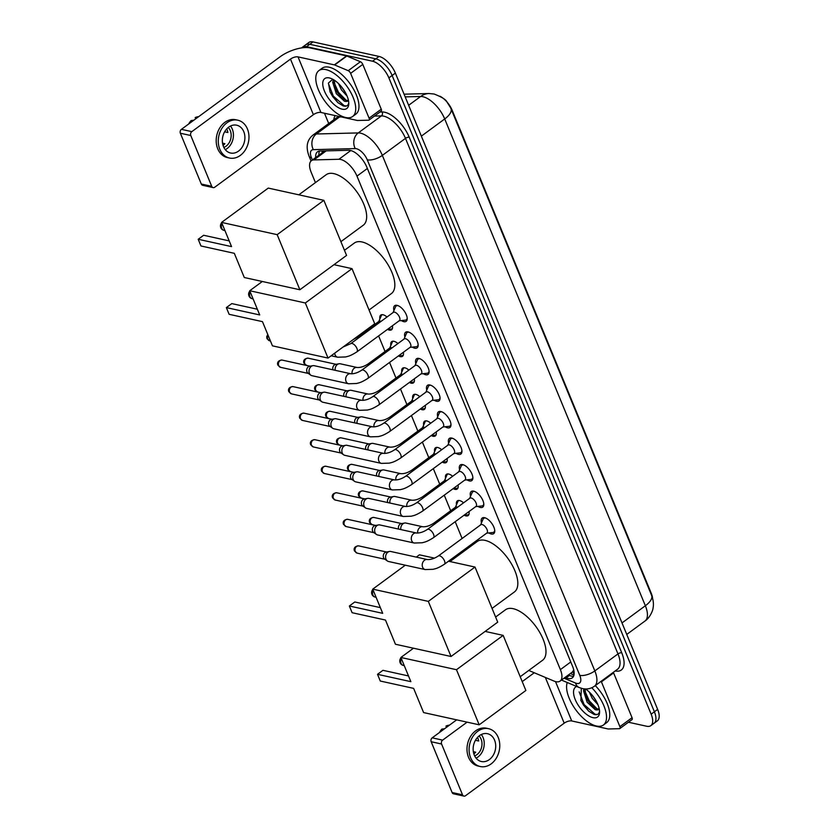 <?xml version="1.0" encoding="UTF-8"?>
<svg xmlns="http://www.w3.org/2000/svg" width="838" height="838" viewBox="0 0 838 838"><rect width="100%" height="100%" fill="white"/><g stroke="black" fill="none" stroke-linecap="round" stroke-linejoin="round"><path stroke-width="1.26" d="M392.394 325.773A9.113 4.253 53.7 0 1 391.566 329.763A9.113 4.253 53.7 0 1 389.324 330.088A9.113 4.253 53.7 0 1 387.648 329.439M379.907 318.922A9.113 4.253 53.7 0 1 380.766 315.078A9.113 4.253 53.7 0 1 383.008 314.753A9.113 4.253 53.7 0 1 386.978 317.026M403.34 352.316A9.113 4.253 53.7 0 1 402.512 356.307A9.113 4.253 53.7 0 1 400.271 356.632A9.113 4.253 53.7 0 1 398.584 355.982M390.854 345.466A9.113 4.253 53.7 0 1 391.713 341.621A9.113 4.253 53.7 0 1 393.944 341.296A9.113 4.253 53.7 0 1 397.914 343.57M414.276 378.86A9.113 4.253 53.7 0 1 413.448 382.851A9.113 4.253 53.7 0 1 411.207 383.176A9.113 4.253 53.7 0 1 409.531 382.526M401.79 372.009A9.113 4.253 53.7 0 1 402.649 368.165A9.113 4.253 53.7 0 1 404.89 367.84A9.113 4.253 53.7 0 1 408.86 370.113M425.212 405.403A9.113 4.253 53.7 0 1 424.384 409.394A9.113 4.253 53.7 0 1 422.153 409.719A9.113 4.253 53.7 0 1 420.466 409.07M412.736 398.553A9.113 4.253 53.7 0 1 413.584 394.708A9.113 4.253 53.7 0 1 415.826 394.394A9.113 4.253 53.7 0 1 419.796 396.657M436.158 431.947A9.113 4.253 53.7 0 1 435.331 435.938A9.113 4.253 53.7 0 1 433.089 436.263A9.113 4.253 53.7 0 1 431.413 435.613M423.672 425.096A9.113 4.253 53.7 0 1 424.531 421.252A9.113 4.253 53.7 0 1 426.772 420.938A9.113 4.253 53.7 0 1 430.742 423.2M447.094 458.491A9.113 4.253 53.7 0 1 446.266 462.482A9.113 4.253 53.7 0 1 444.035 462.806A9.113 4.253 53.7 0 1 442.349 462.157M434.608 451.64A9.113 4.253 53.7 0 1 435.467 447.796A9.113 4.253 53.7 0 1 437.708 447.482A9.113 4.253 53.7 0 1 441.678 449.744M458.04 485.034A9.113 4.253 53.7 0 1 457.213 489.025A9.113 4.253 53.7 0 1 454.971 489.35A9.113 4.253 53.7 0 1 453.295 488.701M445.554 478.184A9.113 4.253 53.7 0 1 446.413 474.339A9.113 4.253 53.7 0 1 448.655 474.025A9.113 4.253 53.7 0 1 452.625 476.288M468.976 511.578A9.113 4.253 53.7 0 1 468.149 515.569A9.113 4.253 53.7 0 1 465.907 515.894A9.113 4.253 53.7 0 1 464.231 515.244M456.49 504.727A9.113 4.253 53.7 0 1 457.349 500.883A9.113 4.253 53.7 0 1 459.591 500.569A9.113 4.253 53.7 0 1 463.561 502.831M393.944 310.521A9.7 4.525 53.7 0 1 394.688 305.681A9.7 4.525 53.7 0 1 397.065 305.346A9.7 4.525 53.7 0 1 405.351 312.784A9.7 4.525 53.7 0 1 406.179 321.31A9.7 4.525 53.7 0 1 403.79 321.656A9.7 4.525 53.7 0 1 401.339 320.577M404.89 337.065A9.7 4.525 53.7 0 1 405.623 332.225A9.7 4.525 53.7 0 1 408.012 331.89A9.7 4.525 53.7 0 1 416.297 339.327A9.7 4.525 53.7 0 1 417.115 347.854A9.7 4.525 53.7 0 1 414.737 348.199A9.7 4.525 53.7 0 1 412.275 347.121M415.826 363.608A9.7 4.525 53.7 0 1 416.57 358.769A9.7 4.525 53.7 0 1 418.948 358.434A9.7 4.525 53.7 0 1 427.233 365.871A9.7 4.525 53.7 0 1 428.061 374.397A9.7 4.525 53.7 0 1 425.673 374.743A9.7 4.525 53.7 0 1 423.221 373.664M426.772 390.152A9.7 4.525 53.7 0 1 427.506 385.312A9.7 4.525 53.7 0 1 429.894 384.977A9.7 4.525 53.7 0 1 438.18 392.414A9.7 4.525 53.7 0 1 438.997 400.941A9.7 4.525 53.7 0 1 436.619 401.287A9.7 4.525 53.7 0 1 434.157 400.208M437.708 416.696A9.7 4.525 53.7 0 1 438.452 411.856A9.7 4.525 53.7 0 1 440.83 411.521A9.7 4.525 53.7 0 1 449.116 418.958A9.7 4.525 53.7 0 1 449.933 427.485A9.7 4.525 53.7 0 1 447.555 427.83A9.7 4.525 53.7 0 1 445.104 426.752M448.644 443.239A9.7 4.525 53.7 0 1 449.388 438.4A9.7 4.525 53.7 0 1 451.776 438.065A9.7 4.525 53.7 0 1 460.062 445.502A9.7 4.525 53.7 0 1 460.879 454.028A9.7 4.525 53.7 0 1 458.491 454.374A9.7 4.525 53.7 0 1 456.04 453.295M459.591 469.783A9.7 4.525 53.7 0 1 460.334 464.943A9.7 4.525 53.7 0 1 462.712 464.608A9.7 4.525 53.7 0 1 470.998 472.045A9.7 4.525 53.7 0 1 471.815 480.572A9.7 4.525 53.7 0 1 469.437 480.918A9.7 4.525 53.7 0 1 466.986 479.839M470.527 496.326A9.7 4.525 53.7 0 1 471.27 491.487A9.7 4.525 53.7 0 1 473.659 491.152A9.7 4.525 53.7 0 1 481.944 498.589A9.7 4.525 53.7 0 1 482.761 507.116A9.7 4.525 53.7 0 1 480.373 507.461A9.7 4.525 53.7 0 1 477.922 506.382M481.473 522.87A9.7 4.525 53.7 0 1 482.217 518.031A9.7 4.525 53.7 0 1 484.594 517.695A9.7 4.525 53.7 0 1 492.88 525.133A9.7 4.525 53.7 0 1 493.697 533.659A9.7 4.525 53.7 0 1 491.319 534.005A9.7 4.525 53.7 0 1 488.868 532.926M528.757 670.442L553.981 681.064A17.095 7.971 -126.3 0 0 555.887 681.682A17.095 7.971 -126.3 0 0 560.088 681.085A17.095 7.971 -126.3 0 0 560.381 669.604L356.978 176.116A17.095 7.971 -126.3 0 0 338.919 159.272L313.904 159.911A17.095 7.971 -126.3 0 0 311.422 160.697A17.095 7.971 -126.3 0 0 311.128 172.167L315.434 182.611M560.088 681.085L572.48 671.961L573.8 669.855M652.603 598.311A15.377 7.175 -126.3 0 0 651.252 593.283L452.185 110.312A15.377 7.175 -126.3 0 0 439.971 96.234M373.863 324.379L374.094 324.935M378.608 335.902L385.03 351.478M389.555 362.445L395.976 378.022M400.491 388.989L406.912 404.565M411.437 415.533L417.858 431.109M422.373 442.076L428.794 457.653M433.319 468.62L439.741 484.196M444.255 495.164L450.676 510.74M455.202 521.707L462.115 538.488M466.138 548.251L466.588 549.34M651.252 593.283L651.629 595.472C653.357 600.039 653.839 604.219 653.053 608.021C653.169 609.498 650.33 617.554 644.956 621.052A22.783 10.632 -126.3 0 0 645.354 605.748A19.934 8.275 -22.4 0 0 651.629 595.472A19.934 8.275 -22.4 0 0 651.608 595.409L450.991 108.678A19.934 8.275 157.6 0 1 444.716 118.954A22.783 10.632 -126.3 0 0 422.918 96.726A22.783 10.632 -126.3 0 0 420.624 96.485L405.183 96.883M452.185 110.312L447.063 102.152C446.13 99.712 441.825 97.009 434.115 94.024L429.035 93.531A19.934 16.77 88.5 0 0 420.624 96.485L408.651 105.295M301.67 47.892A17.095 7.971 53.7 0 1 302.329 47.284A17.095 7.971 53.7 0 1 306.519 46.677L372.533 61.216L375.78 58.828A17.095 7.971 53.7 0 1 392.132 75.493L654.394 711.776A17.095 7.971 53.7 0 1 654.09 723.246A17.095 7.971 53.7 0 0 654.394 711.776L392.132 75.493A17.095 7.971 53.7 0 0 375.78 58.828L309.777 44.288L375.78 58.828L379.038 56.439A17.095 7.971 53.7 0 1 395.379 73.105L657.641 709.388A17.095 7.971 53.7 0 1 657.338 720.858L650.843 725.635A17.095 7.971 53.7 0 1 646.643 726.242L628.448 722.241M302.329 47.284L305.577 44.896A17.095 7.971 53.7 0 1 309.777 44.288A17.095 7.971 53.7 0 0 305.577 44.896L308.824 42.508A17.095 7.971 53.7 0 1 313.024 41.9L379.038 56.439M565.105 677.387L566.184 677.837A17.095 7.971 -126.3 0 0 568.091 678.455A17.095 7.971 -126.3 0 0 572.291 677.848A17.095 7.971 -126.3 0 0 572.584 666.378L366.814 167.129A17.095 7.971 -126.3 0 0 348.744 150.285L319.98 151.018A17.095 7.971 -126.3 0 0 317.508 151.804A17.095 7.971 -126.3 0 0 315.685 157.554M573.58 676.214A17.095 7.971 53.7 0 1 571.338 676.067A17.095 7.971 53.7 0 1 569.431 675.449L568.353 674.999M372.533 61.216A17.095 7.971 53.7 0 1 388.884 77.882L651.147 714.165A17.095 7.971 53.7 0 1 650.843 725.635M328.716 123.521L324.484 113.235M318.932 155.166A17.095 7.971 53.7 0 1 319.456 151.049M591.796 687.747A28.482 13.282 53.7 0 1 603.433 724.996A28.482 13.282 53.7 0 1 596.436 726.012A28.482 13.282 53.7 0 1 574.344 707.775A28.482 13.282 53.7 0 1 567.253 682.509M595.284 685.61A28.482 13.282 53.7 0 1 606.681 722.607L603.433 724.996M585.521 688.962A18.572 8.663 53.7 0 1 599.589 712.059A18.572 8.663 53.7 0 1 593 717.674A18.572 8.663 53.7 0 1 576.481 702.234A18.572 8.663 53.7 0 1 576.722 686.49M581.321 688.291L580.902 700.578L588.622 711.106L593.891 714.343C596.939 715.243 598.793 714.385 599.453 711.755L599.558 711.064M584.924 688.93L586.422 697.604L588.402 701.259L592.885 706.528L596.572 708.801L598.782 708.917M583.95 688.836L583.51 690.742L587.113 702.202L595.284 709.744L596.928 709.975A12.874 6.002 53.7 0 0 598.248 709.44A12.874 6.002 53.7 0 0 599.139 708.382M592.309 695.341L595.975 700.662M589.292 692.062L592.267 698.41L597.913 704.611M599.38 709.577L596.928 709.975M592.833 695.99L595.389 699.667M586.139 696.933L588.622 701.259L593.44 706.989M580.776 700.285L583.468 705.051L588.747 711.211M584.756 690.816L589.271 700.788L597.117 708.948M579.173 691.884L584.107 704.58L595.032 714.227L597.326 714.468M613.322 672.338A2.849 1.33 53.7 0 1 613.605 672.904L601.422 681.849L619.89 726.651L632.062 717.695A2.849 1.33 53.7 0 1 632.02 719.612L619.837 728.568A2.849 1.33 -126.3 0 0 619.89 726.651M613.605 672.904L632.062 717.695M463.938 796.1L453.515 793.806A2.849 2.221 -77.6 0 1 452.101 792.518L462.524 794.812A2.849 2.221 102.4 0 0 463.938 796.1A2.849 2.221 102.4 0 0 465.54 795.712L564.194 723.173A5.698 2.367 157.6 0 1 571.726 720.952L608.053 728.955A2.849 1.33 -126.3 0 0 608.346 728.976L619.418 728.693A2.849 1.33 -126.3 0 0 619.837 728.568M431.161 741.724A2.849 2.221 -77.6 0 1 432.209 737.838L442.632 740.132A2.849 2.221 102.4 0 0 441.584 744.018L431.161 741.724L452.101 792.518M456.668 719.852L432.209 737.838M441.584 744.018L462.524 794.812M442.632 740.132L467.101 722.147M522.221 681.608L534.256 672.757M601.422 681.849A2.849 1.33 -126.3 0 0 601.15 681.294M474.277 755.069A14.246 11.124 102.4 0 0 481.368 761.512A14.246 11.124 102.4 0 0 493.09 755.478A14.246 11.124 102.4 0 0 494.577 740.143A14.246 11.124 102.4 0 0 487.486 733.7A14.246 11.124 102.4 0 0 475.764 739.734A14.246 11.124 102.4 0 0 474.277 755.069M476.089 758.16A14.246 11.124 102.4 0 0 483.107 737.618A14.246 11.124 102.4 0 0 481.295 734.528M473.334 751.665L475.691 752.178A11.397 8.904 -77.6 0 1 473.858 753.917M475.439 740.289L478.687 741.012A11.397 8.904 -77.6 0 0 477.953 738.425A11.397 8.904 -77.6 0 0 477.492 737.44M474.654 755.897A11.397 8.904 102.4 0 0 481.085 739.116A11.397 8.904 102.4 0 0 479.032 735.984M488.596 728.693L486.511 728.232A19.368 15.126 102.4 0 0 470.568 736.434A19.368 15.126 102.4 0 0 468.536 757.301A19.368 15.126 102.4 0 0 478.173 766.058L480.258 766.519A19.368 15.126 102.4 0 0 496.201 758.317A19.368 15.126 102.4 0 0 498.233 737.461A19.368 15.126 102.4 0 0 488.596 728.693A19.368 15.126 102.4 0 0 472.653 736.895A19.368 15.126 102.4 0 0 470.621 757.751A19.368 15.126 102.4 0 0 480.258 766.519M449.503 725.121L448.739 725.237A14.812 11.564 102.4 0 0 445.984 726.085L446.497 727.332M448.644 725.76L445.984 726.085M439.468 732.496A14.812 11.564 102.4 0 1 441.919 729.07L444.58 728.746M325.877 69.596A28.482 13.282 53.7 0 1 350.221 91.468A28.482 13.282 53.7 0 1 352.63 116.503A28.482 13.282 53.7 0 1 345.633 117.509A28.482 13.282 53.7 0 1 321.289 95.637A28.482 13.282 53.7 0 1 318.88 70.612A28.482 13.282 53.7 0 1 325.877 69.596M318.88 70.612L322.127 68.224A28.482 13.282 53.7 0 1 329.125 67.208A28.482 13.282 53.7 0 1 353.468 89.079A28.482 13.282 53.7 0 1 355.878 114.115L352.63 116.503M342.197 109.181A18.572 8.663 53.7 0 1 324.432 91.059A18.572 8.663 53.7 0 1 329.313 77.934A18.572 8.663 53.7 0 1 330.088 78.133A18.572 8.663 53.7 0 1 348.786 103.566A18.572 8.663 53.7 0 1 342.197 109.181M332.728 79.254L328.423 83.046L330.099 92.086L337.819 102.603L343.088 105.85C346.125 106.751 347.98 105.881 348.65 103.263L348.755 102.561M334.194 80.113L335.619 89.1L337.599 92.756L342.082 98.036L345.769 100.298L347.98 100.424M333.472 79.673L332.707 82.25L336.31 93.709L344.481 101.251L346.125 101.482A12.874 6.002 53.7 0 0 347.445 100.948A12.874 6.002 53.7 0 0 348.336 99.879M341.506 86.848L345.172 92.17M338.489 83.559L341.464 89.917L347.11 96.119M348.577 101.073L346.125 101.482M342.03 87.498L344.586 91.174M335.336 88.44L337.819 92.767L342.637 98.496M329.973 91.782L332.665 96.559L337.944 102.718M333.953 82.313L338.468 92.295L346.314 100.445M328.37 83.391L333.304 96.087L344.229 105.724L346.523 105.976M495.604 617.03L505.461 609.792A31.331 14.613 53.7 0 1 513.16 608.681A31.331 14.613 53.7 0 1 539.934 632.742A31.331 14.613 53.7 0 1 542.584 660.271L520.209 676.727M410.861 681.661L377.509 674.318L380.274 681.032L413.626 688.375L423.599 712.572L479.189 724.807L456.48 669.709L400.889 657.474L410.861 681.661M408.504 675.952L382.956 670.316L377.509 674.318M400.889 657.474L413.48 648.214M456.48 669.709L503.167 635.382L485.139 631.412M503.167 635.382L525.876 690.481L479.189 724.807M449.985 561.544L477.293 541.463A31.331 14.613 53.7 0 1 484.993 540.353A31.331 14.613 53.7 0 1 511.767 564.414A31.331 14.613 53.7 0 1 514.417 591.953L492.053 608.398M382.704 613.343L349.352 606L352.117 612.704L385.47 620.047L395.442 644.244L451.033 656.489L428.323 601.38L372.732 589.145L382.704 613.343M380.347 607.623L354.788 601.998L349.352 606M372.732 589.145L405.309 565.189M416.297 557.113L419.419 554.819L434.472 558.129M428.323 601.38L475.01 567.054L448.508 561.219M475.01 567.054L497.72 622.152L451.033 656.489M390.948 575.748L396.395 571.746M344.449 250.311L354.306 243.062A31.331 14.613 53.7 0 1 362.006 241.952A31.331 14.613 53.7 0 1 388.78 266.013A31.331 14.613 53.7 0 1 391.43 293.551L369.055 309.997M259.707 314.941L226.354 307.598L229.12 314.302L262.472 321.645L272.444 345.843L328.035 358.077L305.325 302.979L249.734 290.744L259.707 314.941M257.35 309.222L231.801 303.597L226.354 307.598M249.734 290.744L262.325 281.484M305.325 302.979L352.012 268.652L333.985 264.682M352.012 268.652L374.722 323.751L328.035 358.077M298.831 194.814L326.139 174.744A31.331 14.613 53.7 0 1 333.838 173.634A31.331 14.613 53.7 0 1 360.612 197.684A31.331 14.613 53.7 0 1 363.263 225.223L340.898 241.669M231.55 246.613L198.197 239.27L200.963 245.974L234.315 253.317L244.287 277.514L299.878 289.759L277.169 234.661L221.578 222.416L231.55 246.613M229.193 240.894L203.634 235.269L198.197 239.27M221.578 222.416L268.265 188.089L323.856 200.324L346.565 255.422L299.878 289.759M277.169 234.661L323.856 200.324M239.804 209.018L245.241 205.017M486.679 533.157L492.807 532.518A8.548 3.981 -126.3 0 0 493.833 532.13A8.548 3.981 -126.3 0 0 494.724 530.381M486.93 532.968A5.122 2.388 -126.3 0 0 486.501 528.453A5.122 2.388 -126.3 0 0 482.122 524.525A5.122 2.388 -126.3 0 0 480.855 524.703L438.316 555.992A5.122 2.388 -126.3 0 1 439.573 555.804A5.122 2.388 -126.3 0 1 444.36 560.538A5.122 2.388 -126.3 0 1 444.381 564.246L486.93 532.968M427.38 559.554A5.122 4.001 -77.6 0 0 423.242 561.596A5.122 4.001 -77.6 0 0 422.52 566.97A5.122 4.001 -77.6 0 0 422.624 567.242A5.122 4.001 -77.6 0 0 425.18 569.568L388.56 561.502A5.122 4.001 -77.6 0 1 387.386 560.978A5.122 4.001 -77.6 0 1 386.004 559.187A5.122 4.001 -77.6 0 1 387.879 552.179A5.122 4.001 -77.6 0 1 389.481 551.467A5.122 4.001 -77.6 0 1 390.759 551.488L427.38 559.554C430.763 559.732 434.409 558.537 438.316 555.992M387.386 560.978L384.548 558.967A3.708 2.891 -77.6 0 1 383.553 557.668A3.708 2.891 -77.6 0 1 384.904 552.619A3.708 2.891 -77.6 0 1 386.056 552.106L389.481 551.467M485.642 518.031A8.548 3.981 -126.3 0 0 483.704 518.366A8.548 3.981 -126.3 0 0 483.034 519.235L480.603 524.892M475.733 506.613L481.86 505.974A8.548 3.981 -126.3 0 0 482.887 505.586A8.548 3.981 -126.3 0 0 483.788 503.837M475.994 506.424A5.122 2.388 -126.3 0 0 475.555 501.91A5.122 2.388 -126.3 0 0 471.176 497.982A5.122 2.388 -126.3 0 0 469.919 498.16L427.37 529.448A5.122 2.388 -126.3 0 1 428.627 529.26A5.122 2.388 -126.3 0 1 433.414 533.995A5.122 2.388 -126.3 0 1 433.445 537.703L475.994 506.424M416.444 533.01A5.122 4.001 -77.6 0 0 412.306 535.053A5.122 4.001 -77.6 0 0 411.584 540.426A5.122 4.001 -77.6 0 0 411.688 540.699A5.122 4.001 -77.6 0 0 414.234 543.024L377.613 534.958A5.122 4.001 -77.6 0 1 376.451 534.435A5.122 4.001 -77.6 0 1 375.068 532.643A5.122 4.001 -77.6 0 1 376.943 525.636A5.122 4.001 -77.6 0 1 378.546 524.923A5.122 4.001 -77.6 0 1 379.824 524.944L416.444 533.01C419.817 533.188 423.462 531.994 427.37 529.448M376.451 534.435L373.601 532.423A3.708 2.891 -77.6 0 1 372.606 531.124A3.708 2.891 -77.6 0 1 373.958 526.075A3.708 2.891 -77.6 0 1 375.12 525.562L378.546 524.923M474.706 491.487A8.548 3.981 -126.3 0 0 472.768 491.822A8.548 3.981 -126.3 0 0 472.098 492.692L469.657 498.348M464.797 480.069L470.925 479.43A8.548 3.981 -126.3 0 0 471.951 479.043A8.548 3.981 -126.3 0 0 472.852 477.293M465.048 479.881A5.122 2.388 -126.3 0 0 464.619 475.366A5.122 2.388 -126.3 0 0 460.24 471.438A5.122 2.388 -126.3 0 0 458.973 471.616L416.434 502.905A5.122 2.388 -126.3 0 1 417.691 502.716A5.122 2.388 -126.3 0 1 422.478 507.451A5.122 2.388 -126.3 0 1 422.509 511.159L465.048 479.881M405.498 506.466A5.122 4.001 -77.6 0 0 401.371 508.509A5.122 4.001 -77.6 0 0 400.637 513.883A5.122 4.001 -77.6 0 0 400.742 514.155A5.122 4.001 -77.6 0 0 403.298 516.48L366.677 508.415A5.122 4.001 -77.6 0 1 365.515 507.891A5.122 4.001 -77.6 0 1 364.121 506.1A5.122 4.001 -77.6 0 1 366.007 499.092A5.122 4.001 -77.6 0 1 367.599 498.38A5.122 4.001 -77.6 0 1 368.877 498.401L405.498 506.466C408.881 506.644 412.526 505.45 416.434 502.905M365.515 507.891L362.665 505.88A3.708 2.891 -77.6 0 1 361.67 504.581A3.708 2.891 -77.6 0 1 363.022 499.532A3.708 2.891 -77.6 0 1 364.174 499.019L367.599 498.38M463.77 464.943A8.548 3.981 -126.3 0 0 461.822 465.279A8.548 3.981 -126.3 0 0 461.162 466.148L458.721 471.804M453.85 453.526L459.978 452.887A8.548 3.981 -126.3 0 0 461.005 452.499A8.548 3.981 -126.3 0 0 461.906 450.75M454.112 453.337A5.122 2.388 -126.3 0 0 453.683 448.822A5.122 2.388 -126.3 0 0 449.294 444.894A5.122 2.388 -126.3 0 0 448.037 445.072L405.487 476.361A5.122 2.388 -126.3 0 1 406.755 476.173A5.122 2.388 -126.3 0 1 411.531 480.907A5.122 2.388 -126.3 0 1 411.563 484.615L454.112 453.337M394.562 479.923A5.122 4.001 -77.6 0 0 390.424 481.965A5.122 4.001 -77.6 0 0 389.701 487.339A5.122 4.001 -77.6 0 0 389.806 487.611A5.122 4.001 -77.6 0 0 392.352 489.937L355.741 481.871A5.122 4.001 -77.6 0 1 354.568 481.347A5.122 4.001 -77.6 0 1 353.186 479.556A5.122 4.001 -77.6 0 1 355.061 472.548A5.122 4.001 -77.6 0 1 356.663 471.836A5.122 4.001 -77.6 0 1 357.941 471.857L394.562 479.923C397.935 480.101 401.58 478.907 405.487 476.361M354.568 481.347L351.73 479.336A3.708 2.891 -77.6 0 1 350.724 478.037A3.708 2.891 -77.6 0 1 352.086 472.988A3.708 2.891 -77.6 0 1 353.238 472.475L356.663 471.836M452.824 438.4A8.548 3.981 -126.3 0 0 450.886 438.735A8.548 3.981 -126.3 0 0 450.216 439.604L447.775 445.261M442.914 426.982L449.042 426.343A8.548 3.981 -126.3 0 0 450.069 425.955A8.548 3.981 -126.3 0 0 450.97 424.206M443.176 426.783A5.122 2.388 -126.3 0 0 442.736 422.279A5.122 2.388 -126.3 0 0 438.358 418.34A5.122 2.388 -126.3 0 0 437.101 418.529L394.551 449.817A5.122 2.388 -126.3 0 1 395.808 449.629A5.122 2.388 -126.3 0 1 400.595 454.364A5.122 2.388 -126.3 0 1 400.627 458.072L443.176 426.783M383.615 453.379A5.122 4.001 -77.6 0 0 379.488 455.422A5.122 4.001 -77.6 0 0 378.755 460.795A5.122 4.001 -77.6 0 0 378.86 461.068A5.122 4.001 -77.6 0 0 381.416 463.393L344.795 455.327A5.122 4.001 -77.6 0 1 343.632 454.804A5.122 4.001 -77.6 0 1 342.25 453.012A5.122 4.001 -77.6 0 1 344.125 446.005A5.122 4.001 -77.6 0 1 345.727 445.292A5.122 4.001 -77.6 0 1 347.005 445.313L383.615 453.379C386.999 453.557 390.644 452.363 394.551 449.817M343.632 454.804L340.783 452.792A3.708 2.891 -77.6 0 1 339.788 451.493A3.708 2.891 -77.6 0 1 341.139 446.445A3.708 2.891 -77.6 0 1 342.302 445.931L345.727 445.292M441.888 411.856A8.548 3.981 -126.3 0 0 439.94 412.191A8.548 3.981 -126.3 0 0 439.28 413.061L436.839 418.717M431.968 400.438L438.106 399.799A8.548 3.981 -126.3 0 0 439.122 399.412A8.548 3.981 -126.3 0 0 440.023 397.662M432.23 400.239A5.122 2.388 -126.3 0 0 431.8 395.735A5.122 2.388 -126.3 0 0 427.411 391.796A5.122 2.388 -126.3 0 0 426.154 391.985L383.605 423.263A5.122 2.388 -126.3 0 1 384.872 423.085A5.122 2.388 -126.3 0 1 389.66 427.82A5.122 2.388 -126.3 0 1 389.68 431.528L432.23 400.239M372.68 426.835A5.122 4.001 -77.6 0 0 368.542 428.878A5.122 4.001 -77.6 0 0 367.819 434.252A5.122 4.001 -77.6 0 0 367.924 434.524A5.122 4.001 -77.6 0 0 370.48 436.849L333.859 428.784A5.122 4.001 -77.6 0 1 332.686 428.26A5.122 4.001 -77.6 0 1 331.303 426.469A5.122 4.001 -77.6 0 1 333.178 419.461A5.122 4.001 -77.6 0 1 334.781 418.749A5.122 4.001 -77.6 0 1 336.059 418.77L372.68 426.835C376.063 427.013 379.698 425.819 383.605 423.263M332.686 428.26L329.847 426.249A3.708 2.891 -77.6 0 1 328.842 424.95A3.708 2.891 -77.6 0 1 330.203 419.901A3.708 2.891 -77.6 0 1 331.356 419.388L334.781 418.749M430.942 385.312A8.548 3.981 -126.3 0 0 429.004 385.648A8.548 3.981 -126.3 0 0 428.333 386.517L425.893 392.174M421.032 373.895L427.16 373.256A8.548 3.981 -126.3 0 0 428.187 372.868A8.548 3.981 -126.3 0 0 429.087 371.119M421.294 373.696A5.122 2.388 -126.3 0 0 420.854 369.191A5.122 2.388 -126.3 0 0 416.476 365.253A5.122 2.388 -126.3 0 0 415.219 365.441L372.669 396.72A5.122 2.388 -126.3 0 1 373.926 396.542A5.122 2.388 -126.3 0 1 378.713 401.276A5.122 2.388 -126.3 0 1 378.745 404.984L421.294 373.696M361.744 400.292A5.122 4.001 -77.6 0 0 357.606 402.334A5.122 4.001 -77.6 0 0 356.883 407.708A5.122 4.001 -77.6 0 0 356.988 407.98A5.122 4.001 -77.6 0 0 359.533 410.306L322.913 402.24A5.122 4.001 -77.6 0 1 321.75 401.716A5.122 4.001 -77.6 0 1 320.367 399.915A5.122 4.001 -77.6 0 1 322.242 392.917A5.122 4.001 -77.6 0 1 323.845 392.205A5.122 4.001 -77.6 0 1 325.123 392.226L361.744 400.292C365.117 400.47 368.762 399.276 372.669 396.72M321.75 401.716L318.901 399.705A3.708 2.891 -77.6 0 1 317.906 398.406A3.708 2.891 -77.6 0 1 319.257 393.357A3.708 2.891 -77.6 0 1 320.42 392.833L323.845 392.205M420.006 358.769A8.548 3.981 -126.3 0 0 418.057 359.104A8.548 3.981 -126.3 0 0 417.397 359.973L414.957 365.63M410.086 347.351L416.224 346.702A8.548 3.981 -126.3 0 0 417.251 346.324A8.548 3.981 -126.3 0 0 418.141 344.575M410.348 347.152A5.122 2.388 -126.3 0 0 409.918 342.648A5.122 2.388 -126.3 0 0 405.54 338.709A5.122 2.388 -126.3 0 0 404.272 338.898L361.723 370.176A5.122 2.388 -126.3 0 1 362.99 369.998A5.122 2.388 -126.3 0 1 367.777 374.733A5.122 2.388 -126.3 0 1 367.798 378.441L410.348 347.152M350.797 373.748A5.122 4.001 -77.6 0 0 346.66 375.791A5.122 4.001 -77.6 0 0 345.937 381.164A5.122 4.001 -77.6 0 0 346.042 381.437A5.122 4.001 -77.6 0 0 348.598 383.762L311.977 375.696A5.122 4.001 -77.6 0 1 310.804 375.173A5.122 4.001 -77.6 0 1 309.421 373.371A5.122 4.001 -77.6 0 1 311.296 366.374A5.122 4.001 -77.6 0 1 312.899 365.661A5.122 4.001 -77.6 0 1 314.177 365.682L350.797 373.748C354.181 373.926 357.816 372.732 361.723 370.176M310.804 375.173L307.965 373.161A3.708 2.891 -77.6 0 1 306.959 371.863A3.708 2.891 -77.6 0 1 308.321 366.814A3.708 2.891 -77.6 0 1 309.473 366.29L312.899 365.661M409.059 332.225A8.548 3.981 -126.3 0 0 407.121 332.56A8.548 3.981 -126.3 0 0 406.451 333.43L404.021 339.086M399.15 320.807L405.278 320.158A8.548 3.981 -126.3 0 0 406.304 319.781A8.548 3.981 -126.3 0 0 407.205 318.031M399.412 320.608A5.122 2.388 -126.3 0 0 398.972 316.104A5.122 2.388 -126.3 0 0 394.593 312.165A5.122 2.388 -126.3 0 0 393.336 312.354L350.787 343.632A5.122 2.388 -126.3 0 1 352.044 343.454A5.122 2.388 -126.3 0 1 356.831 348.189A5.122 2.388 -126.3 0 1 356.862 351.897L399.412 320.608M398.123 305.681A8.548 3.981 -126.3 0 0 396.185 306.017A8.548 3.981 -126.3 0 0 395.515 306.886L393.074 312.543M463.948 515.276L467.604 514.899A8.548 3.981 -126.3 0 0 468.631 514.522A8.548 3.981 -126.3 0 0 469.039 514.103M457.663 507.168A5.122 2.388 -126.3 0 0 456.92 506.906A5.122 2.388 -126.3 0 0 455.652 507.084L433.728 523.205A5.122 2.388 -126.3 0 1 434.995 523.027A5.122 2.388 -126.3 0 1 435.739 523.289M400.826 529.574A5.122 4.001 -77.6 0 1 403.036 523.75A5.122 4.001 -77.6 0 1 404.639 523.038A5.122 4.001 -77.6 0 1 405.917 523.048L422.802 526.767C426.186 526.945 429.821 525.761 433.728 523.205M398.647 529.092A3.708 2.891 -77.6 0 1 400.061 524.179A3.708 2.891 -77.6 0 1 401.213 523.666L404.639 523.038M459.025 500.475A8.548 3.981 -126.3 0 0 458.501 500.747A8.548 3.981 -126.3 0 0 457.831 501.616L455.401 507.273M453.002 488.732L456.658 488.355A8.548 3.981 -126.3 0 0 457.684 487.978A8.548 3.981 -126.3 0 0 458.103 487.559M446.727 480.624A5.122 2.388 -126.3 0 0 445.973 480.363A5.122 2.388 -126.3 0 0 444.716 480.541L422.792 496.662A5.122 2.388 -126.3 0 1 424.049 496.484A5.122 2.388 -126.3 0 1 424.803 496.745M389.89 503.03A5.122 4.001 -77.6 0 1 392.1 497.206A5.122 4.001 -77.6 0 1 393.703 496.494A5.122 4.001 -77.6 0 1 394.981 496.505L411.867 500.223C415.239 500.401 418.885 499.218 422.792 496.662M387.701 502.549A3.708 2.891 -77.6 0 1 389.115 497.636A3.708 2.891 -77.6 0 1 390.278 497.123L393.703 496.494M448.079 473.931A8.548 3.981 -126.3 0 0 447.565 474.203A8.548 3.981 -126.3 0 0 446.895 475.073L444.454 480.729M442.066 462.188L445.722 461.811A8.548 3.981 -126.3 0 0 446.748 461.434A8.548 3.981 -126.3 0 0 447.157 461.015M435.781 454.081A5.122 2.388 -126.3 0 0 435.037 453.819A5.122 2.388 -126.3 0 0 433.77 453.997L411.846 470.118A5.122 2.388 -126.3 0 1 413.113 469.94A5.122 2.388 -126.3 0 1 413.857 470.202M378.954 476.487A5.122 4.001 -77.6 0 1 381.154 470.663A5.122 4.001 -77.6 0 1 382.757 469.95A5.122 4.001 -77.6 0 1 384.034 469.961L400.92 473.68C404.304 473.858 407.938 472.674 411.846 470.118M376.765 476.005A3.708 2.891 -77.6 0 1 378.179 471.092A3.708 2.891 -77.6 0 1 379.331 470.579L382.757 469.95M437.143 447.387A8.548 3.981 -126.3 0 0 436.619 447.66A8.548 3.981 -126.3 0 0 435.949 448.529L433.518 454.186M431.12 435.645L434.775 435.268A8.548 3.981 -126.3 0 0 435.802 434.891A8.548 3.981 -126.3 0 0 436.221 434.472M424.845 427.537A5.122 2.388 -126.3 0 0 424.091 427.275A5.122 2.388 -126.3 0 0 422.834 427.453L400.91 443.574A5.122 2.388 -126.3 0 1 402.167 443.396A5.122 2.388 -126.3 0 1 402.921 443.658M368.008 449.943A5.122 4.001 -77.6 0 1 370.218 444.119A5.122 4.001 -77.6 0 1 371.821 443.407A5.122 4.001 -77.6 0 1 373.099 443.417L389.984 447.136C393.357 447.314 397.003 446.13 400.91 443.574M365.818 449.461A3.708 2.891 -77.6 0 1 367.233 444.549A3.708 2.891 -77.6 0 1 368.395 444.035L371.821 443.407M426.207 420.844A8.548 3.981 -126.3 0 0 425.683 421.116A8.548 3.981 -126.3 0 0 425.013 421.985L422.572 427.642M420.184 409.101L423.839 408.724A8.548 3.981 -126.3 0 0 424.866 408.347A8.548 3.981 -126.3 0 0 425.275 407.928M413.899 400.993A5.122 2.388 -126.3 0 0 413.155 400.732A5.122 2.388 -126.3 0 0 411.887 400.91L389.974 417.031A5.122 2.388 -126.3 0 1 391.231 416.853A5.122 2.388 -126.3 0 1 391.975 417.115M357.072 423.4A5.122 4.001 -77.6 0 1 359.272 417.575A5.122 4.001 -77.6 0 1 360.874 416.863A5.122 4.001 -77.6 0 1 362.152 416.874L379.038 420.592C382.421 420.77 386.056 419.587 389.974 417.031M354.883 422.918A3.708 2.891 -77.6 0 1 356.297 418.005A3.708 2.891 -77.6 0 1 357.449 417.492L360.874 416.863M415.26 394.3A8.548 3.981 -126.3 0 0 414.737 394.572A8.548 3.981 -126.3 0 0 414.077 395.442L411.636 401.098M409.248 382.557L412.893 382.18A8.548 3.981 -126.3 0 0 413.92 381.803A8.548 3.981 -126.3 0 0 414.339 381.384M402.963 374.45A5.122 2.388 -126.3 0 0 402.209 374.188A5.122 2.388 -126.3 0 0 400.952 374.366L379.027 390.487A5.122 2.388 -126.3 0 1 380.284 390.309A5.122 2.388 -126.3 0 1 381.039 390.571M346.125 396.856A5.122 4.001 -77.6 0 1 348.336 391.032A5.122 4.001 -77.6 0 1 349.938 390.319A5.122 4.001 -77.6 0 1 351.216 390.33L368.102 394.049C371.475 394.227 375.12 393.043 379.027 390.487M343.947 396.374A3.708 2.891 -77.6 0 1 345.35 391.461A3.708 2.891 -77.6 0 1 346.513 390.948L349.938 390.319M404.325 367.756A8.548 3.981 -126.3 0 0 403.801 368.029A8.548 3.981 -126.3 0 0 403.13 368.898L400.69 374.555M398.301 356.014L401.957 355.637A8.548 3.981 -126.3 0 0 402.984 355.26A8.548 3.981 -126.3 0 0 403.392 354.841M392.016 347.906A5.122 2.388 -126.3 0 0 391.273 347.644A5.122 2.388 -126.3 0 0 390.016 347.822L368.091 363.943A5.122 2.388 -126.3 0 1 369.349 363.765A5.122 2.388 -126.3 0 1 370.092 364.027M335.19 370.312A5.122 4.001 -77.6 0 1 337.389 364.488A5.122 4.001 -77.6 0 1 338.992 363.776A5.122 4.001 -77.6 0 1 340.27 363.786L357.156 367.505C360.539 367.683 364.184 366.499 368.091 363.943M333 369.83A3.708 2.891 -77.6 0 1 334.414 364.918A3.708 2.891 -77.6 0 1 335.567 364.404L338.992 363.776M393.378 341.213A8.548 3.981 -126.3 0 0 392.854 341.485A8.548 3.981 -126.3 0 0 392.194 342.354L389.754 348.011M387.366 329.47L391.021 329.093A8.548 3.981 -126.3 0 0 392.037 328.716A8.548 3.981 -126.3 0 0 392.456 328.297M381.081 321.363A5.122 2.388 -126.3 0 0 380.326 321.101A5.122 2.388 -126.3 0 0 379.069 321.279L357.145 337.4A5.122 2.388 -126.3 0 1 358.402 337.222A5.122 2.388 -126.3 0 1 359.156 337.484M382.442 314.669A8.548 3.981 -126.3 0 0 381.919 314.941A8.548 3.981 -126.3 0 0 381.248 315.811L378.807 321.467M350.619 73.356A2.849 1.33 -126.3 0 0 348.21 70.685L334.666 64.976A2.849 1.33 -126.3 0 0 334.341 64.872L346.523 55.916A2.849 1.33 53.7 0 1 346.838 56.02L360.392 61.729A2.849 1.33 53.7 0 1 362.791 64.4L350.619 73.356L369.076 118.158L381.259 109.202A2.849 1.33 53.7 0 1 381.206 111.119L369.034 120.075A2.849 1.33 -126.3 0 0 369.076 118.158M362.791 64.4L381.259 109.202M346.523 55.916L310.196 47.923A22.783 9.459 -22.4 0 0 280.06 56.806L181.406 129.345L191.829 131.639L290.482 59.1A5.698 2.367 157.6 0 1 298.014 56.879L334.341 64.872M213.135 187.607L202.712 185.313A2.849 2.221 -77.6 0 1 201.298 184.025L211.721 186.319A2.849 2.221 102.4 0 0 213.135 187.607A2.849 2.221 102.4 0 0 214.738 187.22L313.391 114.68A5.698 2.367 157.6 0 1 320.923 112.46L357.25 120.452A2.849 1.33 -126.3 0 0 357.543 120.483L368.615 120.201A2.849 1.33 -126.3 0 0 369.034 120.075M191.829 131.639A2.849 2.221 102.4 0 0 190.781 135.526L180.359 133.232L201.298 184.025M180.359 133.232A2.849 2.221 -77.6 0 1 181.406 129.345M190.781 135.526L211.721 186.319M223.474 146.577A14.246 11.124 102.4 0 0 230.565 153.019A14.246 11.124 102.4 0 0 242.276 146.985A14.246 11.124 102.4 0 0 243.774 131.65A14.246 11.124 102.4 0 0 236.683 125.197A14.246 11.124 102.4 0 0 224.961 131.231A14.246 11.124 102.4 0 0 223.474 146.577M225.286 149.667A14.246 11.124 102.4 0 0 232.304 129.125A14.246 11.124 102.4 0 0 230.492 126.035M222.531 143.162L224.888 143.686A11.397 8.904 -77.6 0 1 223.055 145.424M224.636 131.796L227.884 132.509A11.397 8.904 -77.6 0 0 227.15 129.921A11.397 8.904 -77.6 0 0 226.689 128.947M223.84 147.394A11.397 8.904 102.4 0 0 230.272 130.613A11.397 8.904 102.4 0 0 228.229 127.481M237.783 120.19L235.698 119.74A19.368 15.126 102.4 0 0 219.766 127.942A19.368 15.126 102.4 0 0 217.733 148.797A19.368 15.126 102.4 0 0 227.37 157.565L229.455 158.026A19.368 15.126 102.4 0 0 245.398 149.824A19.368 15.126 102.4 0 0 247.43 128.958A19.368 15.126 102.4 0 0 237.783 120.19A19.368 15.126 102.4 0 0 221.85 128.403A19.368 15.126 102.4 0 0 219.818 149.258A19.368 15.126 102.4 0 0 229.455 158.026M198.7 116.629L197.936 116.744A14.812 11.564 102.4 0 0 195.181 117.592L195.694 118.839M197.841 117.257L195.181 117.592M188.665 124.003A14.812 11.564 102.4 0 1 191.116 120.578L193.777 120.243M572.731 671.751A17.095 11.91 112.8 0 0 574.124 673.951M322.002 150.966A17.095 14.382 88.5 0 0 322.347 152.663M570.772 661.968L560.381 669.604M326.212 150.85L313.904 159.911M350.787 150.536L338.919 159.272M367.369 168.48L356.978 176.116M450.959 108.615A19.934 8.275 157.6 0 1 450.991 108.678L450.572 107.714M404.649 94.16A19.934 16.77 88.5 0 0 404.073 94.181L429.035 93.531M622.005 622.927L645.354 605.748L444.716 118.954L421.357 136.133M395.379 73.105L388.884 77.882M657.641 709.388L651.147 714.165M313.024 41.9L306.519 46.677M564.026 678.183L575.497 683.012A11.397 5.311 -126.3 0 0 576.764 683.42A11.397 5.311 -126.3 0 0 579.77 675.365L367.274 159.828A11.397 5.311 -126.3 0 0 356.38 148.714A11.397 5.311 -126.3 0 0 355.228 148.588L313.339 149.656A11.397 5.311 -126.3 0 0 311.485 157.837L312.375 159.995M313.339 149.656A11.397 9.585 88.5 0 1 316.366 133.986L339.505 116.974A22.783 10.632 -126.3 0 0 336.195 118.022L313.056 135.033A22.783 10.632 53.7 0 1 316.366 133.986L358.255 132.917A22.783 10.632 53.7 0 1 360.55 133.158A22.783 10.632 53.7 0 1 382.338 155.386L594.833 670.924A22.783 10.632 53.7 0 1 594.435 686.228L617.575 669.206A22.783 10.632 -126.3 0 0 617.973 653.912L405.487 138.364A22.783 10.632 -126.3 0 0 383.689 116.136A22.783 10.632 -126.3 0 0 381.395 115.895L374.46 116.073M379.96 112.041L382.149 111.978A25.632 11.952 53.7 0 1 409.248 137.254L621.744 652.802A2.849 1.184 -22.4 0 0 617.973 653.912L594.833 670.924A11.397 4.735 157.6 0 1 579.77 675.365M382.149 111.978A2.849 2.399 -91.5 0 1 381.395 115.895L358.255 132.917A11.397 9.585 88.5 0 0 355.228 148.588M621.744 652.802A25.632 11.952 53.7 0 1 615.197 670.966M333.817 119.771A25.632 11.952 53.7 0 1 335.21 115.602M367.274 159.828A11.397 4.735 157.6 0 0 382.338 155.386L405.487 138.364A2.849 1.184 -22.4 0 1 409.248 137.254M341.234 116.922L339.505 116.974A2.849 2.399 -91.5 0 0 339.882 116.629M311.485 157.837A11.397 4.735 157.6 0 1 309.075 156.203L311.055 161.011M575.497 683.012A11.397 7.94 112.8 0 0 579.194 687.537L561.46 680.068M569.431 675.449L566.184 677.837M545.339 677.429L564.194 723.173M555.51 681.598L571.726 720.952M401.402 658.71A4.557 3.562 102.4 0 0 401.077 663.361A4.557 3.562 102.4 0 0 403.34 665.424A4.557 4.557 0 0 1 401.035 657.809M373.245 590.381A4.557 3.562 102.4 0 0 372.91 595.032A4.557 3.562 102.4 0 0 375.183 597.096A4.557 4.557 0 0 1 372.868 589.491M250.248 291.98A4.557 3.562 102.4 0 0 249.923 296.631A4.557 3.562 102.4 0 0 252.186 298.695A4.557 4.557 0 0 1 249.881 291.09M222.091 223.652A4.557 3.562 102.4 0 0 221.756 228.303A4.557 3.562 102.4 0 0 224.029 230.366A4.557 4.557 0 0 1 221.714 222.761M358.706 545.884C353.971 546.167 353.667 549.361 354.484 550.912L357.114 553.122A3.708 2.891 -77.6 0 1 355.27 551.446A3.708 2.891 -77.6 0 1 355.658 547.455A3.708 2.891 -77.6 0 1 358.706 545.884L386.528 552.012M354.484 550.912A3.708 1.54 -22.4 0 0 355.27 551.446M347.76 519.34C343.025 519.623 342.732 522.818 343.538 524.368L346.167 526.578A3.708 2.891 -77.6 0 1 344.324 524.902A3.708 2.891 -77.6 0 1 344.711 520.911A3.708 2.891 -77.6 0 1 347.76 519.34L375.592 525.468M343.538 524.368A3.708 1.54 -22.4 0 0 344.324 524.902M336.824 492.796C332.089 493.079 331.785 496.274 332.602 497.824L335.231 500.035A3.708 2.891 -77.6 0 1 333.388 498.359A3.708 2.891 -77.6 0 1 333.775 494.368A3.708 2.891 -77.6 0 1 336.824 492.796L364.645 498.924M332.602 497.824A3.708 1.54 -22.4 0 0 333.388 498.359M325.877 466.253C321.143 466.536 320.849 469.73 321.656 471.281L324.285 473.491A3.708 2.891 -77.6 0 1 322.441 471.815A3.708 2.891 -77.6 0 1 322.829 467.824A3.708 2.891 -77.6 0 1 325.877 466.253L353.709 472.381M321.656 471.281A3.708 1.54 -22.4 0 0 322.441 471.815M314.941 439.709C310.207 439.992 309.903 443.176 310.72 444.737L313.349 446.947A3.708 2.891 -77.6 0 1 311.506 445.271A3.708 2.891 -77.6 0 1 311.893 441.28A3.708 2.891 -77.6 0 1 314.941 439.709L342.763 445.837M310.72 444.737A3.708 1.54 -22.4 0 0 311.506 445.271M303.995 413.165C299.271 413.448 298.967 416.633 299.784 418.193L302.403 420.404A3.708 2.891 -77.6 0 1 300.559 418.728A3.708 2.891 -77.6 0 1 300.947 414.737A3.708 2.891 -77.6 0 1 303.995 413.165L331.827 419.293M299.784 418.193A3.708 1.54 -22.4 0 0 300.559 418.728M293.059 386.622C288.324 386.905 288.021 390.089 288.838 391.65L291.467 393.86A3.708 2.891 -77.6 0 1 289.623 392.184A3.708 2.891 -77.6 0 1 290.011 388.193A3.708 2.891 -77.6 0 1 293.059 386.622L320.891 392.75M288.838 391.65A3.708 1.54 -22.4 0 0 289.623 392.184M282.113 360.078C277.388 360.361 277.085 363.545 277.902 365.106L280.521 367.316A3.708 2.891 -77.6 0 1 278.687 365.64A3.708 2.891 -77.6 0 1 279.075 361.649A3.708 2.891 -77.6 0 1 282.113 360.078L309.945 366.206M277.902 365.106A3.708 1.54 -22.4 0 0 278.687 365.64M267.783 334.519L266.714 336.656L266.955 338.562L269.585 340.773A3.708 2.891 -77.6 0 1 267.741 339.097A3.708 2.891 -77.6 0 1 268.066 335.21M266.955 338.562A3.708 1.54 -22.4 0 0 267.741 339.097M356.862 351.897C349.635 356.496 347.623 356.318 345.591 356.957L337.651 357.218A5.122 4.001 -77.6 0 1 335.106 354.893A5.122 4.001 -77.6 0 1 335.001 354.621A5.122 4.001 -77.6 0 1 334.708 353.175M373.853 517.455C369.118 517.737 368.825 520.922 369.631 522.483L372.261 524.682A3.708 2.891 -77.6 0 1 370.417 523.006A3.708 2.891 -77.6 0 1 370.805 519.015A3.708 2.891 -77.6 0 1 373.853 517.455L401.685 523.582M369.631 522.483A3.708 1.54 -22.4 0 0 370.417 523.006M417.68 533.073A5.122 4.001 -77.6 0 1 422.802 526.767M362.917 490.911C358.182 491.194 357.878 494.378 358.695 495.939L361.325 498.139A3.708 2.891 -77.6 0 1 359.481 496.463A3.708 2.891 -77.6 0 1 359.869 492.472A3.708 2.891 -77.6 0 1 362.917 490.911L390.738 497.039M358.695 495.939A3.708 1.54 -22.4 0 0 359.481 496.463M406.744 506.529A5.122 4.001 -77.6 0 1 411.867 500.223M351.97 464.367C347.246 464.65 346.942 467.834 347.76 469.395L350.378 471.595A3.708 2.891 -77.6 0 1 348.535 469.919A3.708 2.891 -77.6 0 1 348.922 465.928A3.708 2.891 -77.6 0 1 351.97 464.367L379.803 470.495M347.76 469.395A3.708 1.54 -22.4 0 0 348.535 469.919M395.808 479.985A5.122 4.001 -77.6 0 1 400.92 473.68M341.035 437.824C336.3 438.106 335.996 441.291 336.813 442.852L339.442 445.051A3.708 2.891 -77.6 0 1 337.599 443.375A3.708 2.891 -77.6 0 1 337.986 439.384A3.708 2.891 -77.6 0 1 341.035 437.824L368.867 443.951M336.813 442.852A3.708 1.54 -22.4 0 0 337.599 443.375M384.862 453.442A5.122 4.001 -77.6 0 1 389.984 447.136M330.088 411.28C325.364 411.563 325.06 414.747 325.877 416.308L328.496 418.508A3.708 2.891 -77.6 0 1 326.663 416.832A3.708 2.891 -77.6 0 1 327.05 412.841A3.708 2.891 -77.6 0 1 330.088 411.28L357.92 417.408M325.877 416.308A3.708 1.54 -22.4 0 0 326.663 416.832M373.926 426.898A5.122 4.001 -77.6 0 1 379.038 420.592M319.152 384.736C314.418 385.019 314.124 388.204 314.931 389.754L317.56 391.964A3.708 2.891 -77.6 0 1 315.716 390.288A3.708 2.891 -77.6 0 1 316.104 386.297A3.708 2.891 -77.6 0 1 319.152 384.736L346.984 390.854M314.931 389.754A3.708 1.54 -22.4 0 0 315.716 390.288M362.98 400.355A5.122 4.001 -77.6 0 1 368.102 394.049M308.216 358.193C303.482 358.475 303.178 361.66 303.995 363.21L306.624 365.42A3.708 2.891 -77.6 0 1 304.781 363.744A3.708 2.891 -77.6 0 1 305.168 359.753A3.708 2.891 -77.6 0 1 308.216 358.193L336.038 364.31M303.995 363.21A3.708 1.54 -22.4 0 0 304.781 363.744M352.044 373.811A5.122 4.001 -77.6 0 1 357.156 367.505M290.482 59.1L313.391 114.68M298.014 56.879L320.923 112.46M346.838 56.02L334.666 64.976M348.21 70.685L360.392 61.729M570.364 673.522L573.967 675.03M324.379 151.165L311.422 160.697M644.956 621.052L626.751 634.439M579.194 687.537L582.441 688.574C586.81 689.527 590.811 688.742 594.435 686.228M313.056 135.033C306.928 139.936 305.598 146.996 309.075 156.203M404.251 665.623L403.34 665.424M376.094 597.295L375.183 597.096M253.097 298.894L252.186 298.695M224.94 230.565L224.029 230.366M493.833 532.13L494.745 531.47M483.704 518.366L484.615 517.695M425.18 569.568L433.12 569.306C435.152 568.667 437.153 568.845 444.381 564.246M357.114 553.122L384.935 559.25M482.887 505.586L483.798 504.926M472.768 491.822L473.68 491.152M414.234 543.024L422.174 542.762C424.206 542.123 426.217 542.301 433.445 537.703M346.167 526.578L373.999 532.706M471.951 479.043L472.862 478.383M461.822 465.279L462.733 464.608M403.298 516.48L411.238 516.218C413.27 515.58 415.271 515.758 422.509 511.159M335.231 500.035L363.053 506.162M461.005 452.499L461.916 451.839M450.886 438.735L451.797 438.065M392.352 489.937L400.292 489.675C402.324 489.036 404.335 489.214 411.563 484.615M324.285 473.491L352.117 479.619M450.069 425.955L450.98 425.295M439.94 412.191L440.851 411.521M381.416 463.393L389.356 463.131C391.388 462.492 393.389 462.67 400.627 458.072M313.349 446.947L341.171 453.075M439.122 399.412L440.034 398.741M429.004 385.648L429.915 384.977M370.48 436.849L378.42 436.588C380.442 435.949 382.453 436.127 389.68 431.528M302.403 420.404L330.235 426.532M428.187 372.868L429.098 372.198M418.057 359.104L418.969 358.434M359.533 410.306L367.473 410.044C369.506 409.405 371.517 409.583 378.745 404.984M291.467 393.86L319.299 399.988M417.251 346.324L418.152 345.654M407.121 332.56L408.033 331.89M348.598 383.762L356.538 383.5C358.559 382.861 360.57 383.039 367.798 378.441M280.521 367.316L308.353 373.444M406.304 319.781L407.216 319.11M343.109 346.995L350.787 343.632M396.185 306.017L397.086 305.346M337.651 357.218L331.157 355.783M269.585 340.773L270.433 340.961M372.261 524.682L375.728 525.447M361.325 498.139L364.781 498.903M350.378 471.595L353.846 472.36M339.442 445.051L342.91 445.816M328.496 418.508L331.963 419.272M317.56 391.964L321.027 392.729M306.624 365.42L310.081 366.185M353.175 339.589L357.145 337.4"/></g></svg>
